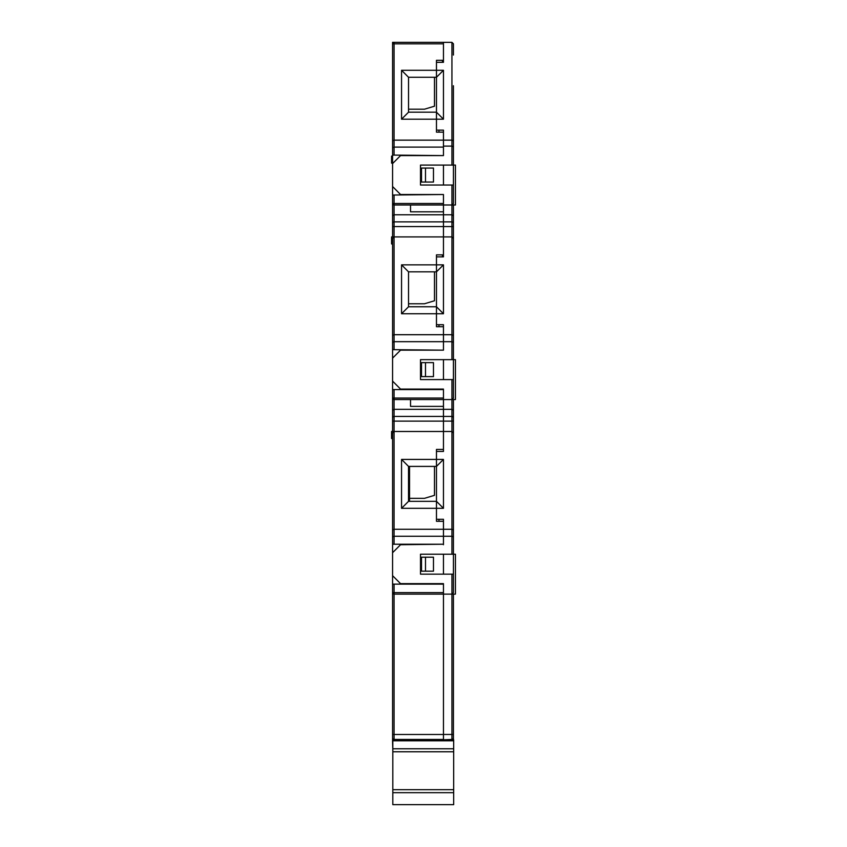 <?xml version="1.0" encoding="UTF-8"?>
<svg xmlns="http://www.w3.org/2000/svg" width="847" height="847" viewBox="0 0 847 847"><rect width="100%" height="100%" fill="white"/><g stroke="black" fill="none" stroke-linecap="round" stroke-linejoin="round"><path stroke-width="1.27" d="M392.574 246.89L392.574 244.275L391.568 243.904L391.568 236.916L394.067 236.916L394.067 334.703L443.457 334.703L443.457 341.68L394.067 341.68L392.574 342.304L392.574 238.409L394.067 236.916L443.457 236.916L443.457 221.872L443.457 254.873L442.462 254.873L442.462 256.874M443.457 349.663L443.457 341.68L443.457 350.16L392.574 349.663L392.574 342.304M394.067 349.663L394.067 334.703L392.574 335.317M392.574 536.871L394.067 536.246L394.067 544.229L392.574 544.229L392.574 432.976L394.067 431.483L443.457 431.483L443.457 416.438L443.457 421.128L394.067 421.128L394.067 529.269L392.574 529.883M392.574 431.483L392.574 417.846A1.493 1.408 0 0 1 394.067 416.438L443.457 416.438L443.457 399.551L394.067 399.551L394.067 409.345L443.457 409.345L443.457 406.38L410.53 406.38L410.53 399.551M392.574 417.846L392.574 398.058A1.493 1.493 0 0 0 394.067 399.551L394.067 398.058L443.457 398.058L443.457 389.578L394.067 389.578L394.067 398.058L392.574 398.058L392.574 389.578L394.067 389.578M392.574 410.234L394.067 409.345L394.067 421.128L392.574 421.128M392.574 441.456L392.574 438.841L391.568 438.471L391.568 431.483L394.067 431.483M453.431 592.625L451.938 594.118L451.938 574.16L453.431 574.16L453.431 592.625L451.938 594.118L394.067 594.118L394.067 739.791M392.817 740.384A1.503 1.493 -90 0 1 392.574 739.558L392.574 592.625A1.493 1.493 0 0 0 394.067 594.118L394.067 592.625L443.457 592.625L443.457 584.144L394.067 584.144L394.067 592.625L392.574 592.625L392.574 584.144L394.067 584.144M392.817 750.093L392.574 741.548A1.514 1.493 -90 0 0 392.817 742.374M392.574 223.28A1.493 1.408 0 0 1 394.067 221.872L394.067 203.492L443.457 203.492L443.457 204.985L394.067 204.985A1.493 1.493 0 0 1 392.574 203.492L392.574 195.011L394.067 195.011L394.067 203.492L392.574 203.492L392.574 226.562L392.574 215.667L394.067 214.778L443.457 214.778L443.457 211.814L410.53 211.814L410.53 204.985M401.552 119.183L408.529 112.196L436.47 112.196L436.47 119.183L401.552 119.183L401.552 70.29L436.47 70.29L436.47 60.306L443.457 60.306L443.457 43.843L394.067 43.843L394.067 42.35A1.493 1.493 0 0 0 392.574 43.843L392.574 42.35L443.457 42.35L443.457 62.307L443.457 60.306L442.462 60.306L442.462 62.307M392.574 140.75L394.067 140.136L443.457 140.136L443.457 147.113L394.067 147.113L394.067 155.096L392.574 155.096L392.574 147.738L394.067 147.113L394.067 43.843L392.574 43.843L392.574 147.738M392.574 236.916L392.574 226.562L394.067 226.562L394.067 236.916M451.938 379.594L453.431 379.594L453.431 398.058L451.938 399.551L451.938 379.594L420.504 379.594L420.504 359.647L453.431 359.647L453.431 238.409L451.938 236.916L451.938 226.562L453.431 226.562L453.431 215.667L453.431 359.647L455.432 359.647L455.432 399.551L443.457 399.551L443.457 389.578M453.431 519.285L453.431 432.976L451.938 431.483L451.938 421.128L453.431 421.128L453.431 417.846L453.431 554.213L455.432 554.213L455.432 594.118L451.938 594.118L451.938 734.455L453.431 734.455L453.431 739.664M453.431 85.748L453.431 165.08L455.432 165.08L455.432 204.985L443.457 204.985L443.457 221.872L443.457 214.778L451.938 214.778L451.938 185.027L453.431 185.027L453.431 203.492L451.938 204.985L453.431 203.492M443.457 584.144L443.457 739.452L394.067 739.452A1.493 1.493 0 0 1 392.574 737.959M443.457 739.791L451.938 739.431L451.938 734.455L443.457 734.455L443.457 594.118M392.574 741.548L392.574 739.558M408.529 109.199L424.495 109.199L434.479 106.203L434.479 77.268M408.529 303.766L424.495 303.766L434.479 300.77L434.479 271.834M409.535 498.332L424.495 498.332L434.479 495.336L434.479 466.401M401.552 508.306L401.552 459.423L436.47 459.423L436.47 466.401L408.529 466.401L408.529 501.329L436.47 501.329L436.47 508.306L401.552 508.306L408.529 501.329M401.552 459.423L408.529 466.401M443.457 62.307L436.47 62.307L436.47 70.29L443.457 70.29L436.47 77.268L436.47 70.29L436.47 77.268L408.529 77.268L408.529 112.196M401.552 70.29L408.529 77.268M408.529 271.834L408.529 306.762L436.47 306.762L436.47 313.75L401.552 313.75L401.552 264.857L436.47 264.857L436.47 271.834L408.529 271.834L401.552 264.857M408.529 306.762L401.552 313.75M436.47 449.439L436.47 459.423L443.457 459.423L436.47 466.401L436.47 451.44L443.457 451.44L443.457 449.439L436.47 449.439M436.47 254.873L436.47 264.857L443.457 264.857L436.47 271.834L436.47 256.874L443.457 256.874L443.457 254.873L436.47 254.873L442.462 254.873M394.067 529.269L443.457 529.269L443.457 536.246L394.067 536.246L394.067 529.269M433.473 182.041L425.49 182.041L425.49 168.066L433.473 168.066L433.473 182.041M433.473 571.174L425.49 571.174L425.49 557.199L433.473 557.199L433.473 571.174M433.473 376.608L425.49 376.608L425.49 362.632L433.473 362.632L433.473 376.608M425.49 168.066L421.51 168.066L421.51 182.041L425.49 182.041M425.49 362.632L421.51 362.632L421.51 376.608L425.49 376.608M425.49 557.199L421.51 557.199L421.51 571.174L425.49 571.174M443.457 203.492L443.457 194.514L394.067 195.011M443.457 147.113L443.457 155.594L394.067 155.096M443.457 165.08L443.457 185.027L443.457 165.08M392.574 195.011L392.574 186.531L400.546 194.514L443.457 194.514M443.457 155.594L400.546 155.594L392.574 163.577L392.574 155.096M443.457 359.647L443.457 379.594L443.457 359.647M392.574 389.578L392.574 381.097L400.546 389.08L443.457 389.08M443.457 350.16L400.546 350.16L392.574 358.143L392.574 349.663M453.431 536.871L451.938 536.246L443.457 536.246L443.457 544.229L394.067 544.229M443.457 544.229L400.546 544.727L392.574 552.71L392.574 544.229M443.457 554.213L443.457 574.16L443.457 554.213M392.574 584.144L392.574 575.664L400.546 583.647L443.457 583.647M453.431 146.743L451.938 146.118L443.457 146.118L443.457 132.153L436.47 132.153L436.47 112.196L443.457 119.183L436.47 119.183L436.47 130.152L443.457 130.152L443.457 140.136L451.938 140.136L451.938 42.35L443.457 42.35M443.457 326.72L443.457 334.703L443.457 324.719L436.47 324.719L436.47 313.75L436.47 326.72L443.457 326.72M443.457 544.727L443.457 519.285L436.47 519.285L436.47 501.329L443.457 508.306L436.47 508.306L436.47 521.286L443.457 521.286L443.457 529.269L451.938 529.269L451.938 431.483L443.457 431.483L443.457 449.439M436.47 60.306L442.462 60.306M409.535 501.329L409.535 466.401M392.817 740.797L392.817 739.791L453.674 739.791L453.674 740.797L392.817 740.797L392.817 748.78L453.674 748.78L453.674 751.765L392.817 751.765L392.817 748.78M392.817 789.679L453.674 789.679L453.674 792.676L392.817 792.676L392.817 751.765M453.674 748.78L453.674 740.797M453.674 789.679L453.674 751.765M392.817 792.676L392.817 804.65L453.674 804.65L453.674 792.676M451.938 574.16L420.504 574.16L420.504 554.213L453.431 554.213L453.431 520.778M453.431 399.551L453.431 417.846L453.431 410.234L451.938 409.345L443.457 409.345L443.457 416.438L451.938 416.438L451.938 399.551L453.431 398.058M453.431 157.595L453.431 150.607M453.431 130.65L453.431 95.732M453.431 55.044L453.431 43.843L451.938 42.35M453.431 185.027L453.431 165.08L420.504 165.08L420.504 185.027L451.938 185.027M453.431 140.75L451.938 140.136L451.938 165.08M453.431 204.985L453.431 215.667L451.938 214.778L451.938 221.872A1.493 1.408 180 0 1 453.431 223.28M453.431 342.304L451.938 341.68L443.457 341.68L443.457 334.703L451.938 334.703L451.938 236.916L443.457 236.916L443.457 256.874M453.431 335.317L451.938 334.703L451.938 359.647M453.431 529.883L451.938 529.269L451.938 554.213M453.431 594.118L453.431 734.455M453.431 246.89L453.431 238.409M453.431 441.456L453.431 432.976M453.431 554.213L453.431 574.16M453.431 359.647L453.431 379.594M453.431 52.323L453.431 43.843M443.457 313.75L436.47 313.75L436.47 306.762L443.457 313.75L443.457 264.857M443.457 459.423L443.457 508.306M436.47 466.401L436.47 501.329M436.47 271.834L436.47 306.762M443.457 70.29L443.457 119.183M436.47 77.268L436.47 112.196M392.574 156.092L391.568 156.092L391.568 163.079L392.574 163.45M392.574 186.531L392.574 163.577M392.574 381.097L392.574 358.143M392.574 575.664L392.574 552.71M453.431 417.846A1.493 1.408 180 0 0 451.938 416.438L451.938 421.128L443.457 421.128L443.457 451.44M392.574 734.476L443.457 734.476M394.067 221.872L394.067 226.562L451.938 226.562L451.938 221.872L394.067 221.872M453.431 737.938A1.493 1.493 180 0 1 451.938 739.431L451.938 739.791M438.968 324.719L438.968 326.72M438.968 130.152L438.968 132.153M438.968 519.285L438.968 521.286"/></g></svg>
